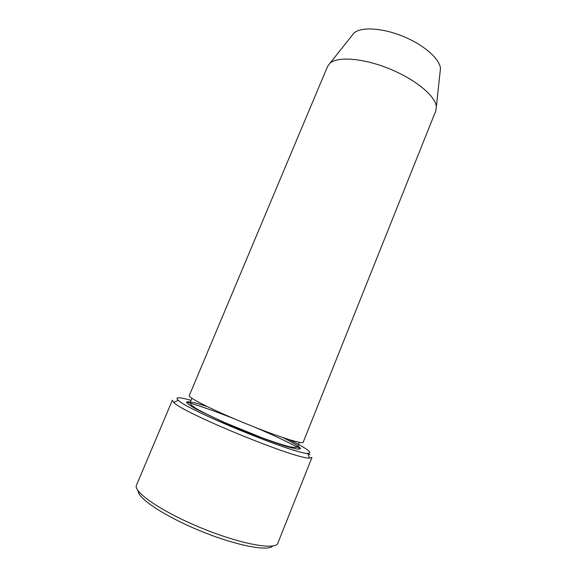 <?xml version="1.0" encoding="UTF-8"?>
<svg xmlns="http://www.w3.org/2000/svg" width="577" height="577" viewBox="0 0 577 577"><rect width="100%" height="100%" fill="white"/><g stroke="black" fill="none" stroke-linecap="round" stroke-linejoin="round"><path stroke-width="0.87" d="M191.001 400.359C180.976 397.488 176.324 397.005 177.038 398.916L178.315 400.315C187.035 410.031 294.616 454.149 307.649 453.356C313.434 453.233 307.332 448.682 289.344 439.703M440.092 71.966L440.467 68.497C439.89 58.998 423.958 44.883 403.121 36.373C382.313 27.804 361.058 26.665 353.975 33.026L351.804 35.76M435.837 110.741L436.356 106.651C435.563 96.171 415.678 79.525 389.771 68.937C363.885 58.284 338.035 56.178 330.109 63.073L327.613 66.348L189.256 395.642C187.828 397.481 212.92 410.132 244.518 423.085C276.116 436.053 302.86 444.665 303.141 442.35L435.837 110.741M310 454.806L308.068 453.378M300.545 448.819C289.142 442.552 273.945 435.375 254.962 427.283M234.139 418.743C214.94 411.17 199.079 405.617 186.559 402.068M172.364 400.222L173.72 402.393C182.404 412.764 295.994 459.357 309.467 458.066L311.948 457.467L277.876 543.101C275.856 550.458 241.049 544.327 201.474 528.049C161.863 511.849 132.768 491.77 136.497 485.12L172.364 400.222M272.697 546.001C268.06 551.691 235.791 545.51 200.298 530.912C164.777 516.379 137.456 498.124 138.148 490.818M282.975 437.633C291.032 441.636 296.419 444.723 299.146 446.879C300.942 448.646 300.163 449.36 296.802 449.029L288.212 446.944C272.971 442.451 246.667 432.454 223.559 422.306L196.108 409.093C190.295 405.768 187.099 403.453 186.53 402.155C187.482 401.484 190.72 401.837 196.252 403.208L206.919 406.439M353.975 33.026L330.109 63.073M440.467 68.497L436.356 106.651M191.903 398.31L190.771 400.9L190.504 404.008C191.001 404.917 192.999 406.496 196.49 408.725C203.508 412.642 212.704 417.164 224.064 422.299L261.677 437.654C273.152 441.845 282.485 444.889 289.676 446.8C294.472 447.593 297.047 447.601 297.393 446.822L299.376 442.386M178.315 400.315L173.72 402.393M307.649 453.356L309.467 458.066"/></g></svg>
